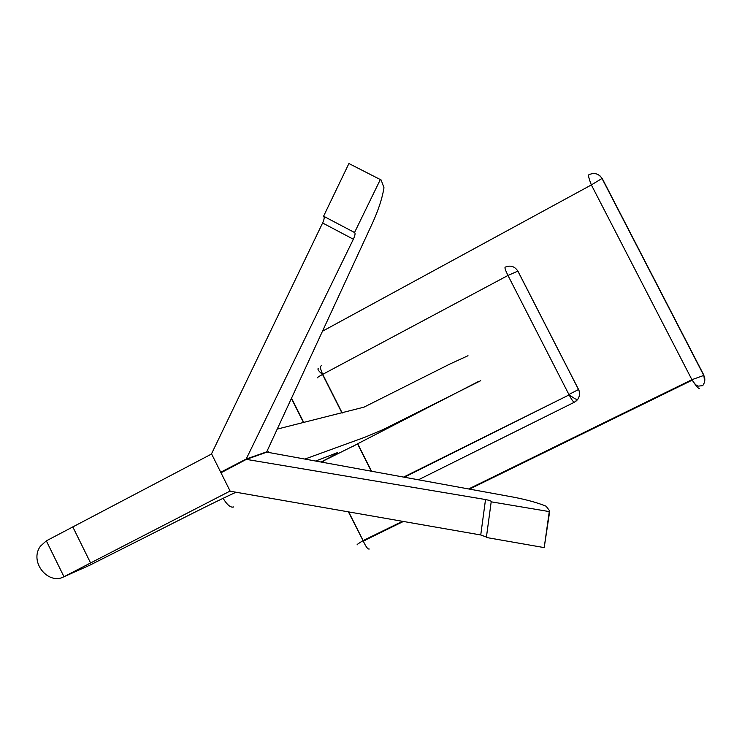 <?xml version="1.0" encoding="UTF-8"?>
<svg xmlns="http://www.w3.org/2000/svg" width="742" height="742" viewBox="0 0 742 742"><rect width="100%" height="100%" fill="white"/><g stroke="black" fill="none" stroke-linecap="round" stroke-linejoin="round"><path stroke-width="1.11" d="M348.916 163.528L381.147 179.981L348.916 163.528L323.577 216.219L354.537 232.515C355.501 233.099 355.112 235.335 353.359 239.23L246.177 459.048L220.708 472.218L211.526 453.826L322.612 222.99C324.106 219.706 324.542 217.499 323.911 216.386M354.537 232.515L380.266 179.703M381.147 179.981L383.985 187.763C382.084 199.264 377.687 212.249 370.787 226.727L266.721 451.832L246.177 459.048M220.708 472.218L224.956 470.688M491.195 501.824L486.372 537.486L544.201 547.605L549.739 511.015L546.14 506.211C536.262 502.195 523.425 498.819 507.639 496.073L266.879 452.138L246.344 459.372L485.518 499.533C489.618 500.331 491.51 501.091 491.195 501.824L549.275 511.59L549.739 511.015M246.344 459.372L220.986 472.793L230.178 491.213L480.742 534.973L486.427 537.05M544.201 547.605L549.275 511.59M600.139 175.984L602.393 178.803L703.852 375.164L704.575 381.889M322.473 331.229L591.365 184.925C588.833 178.488 588.035 175.066 588.972 174.676C594.444 172.385 598.785 173.647 602.003 178.46L703.778 375.433L691.915 379.691L692.425 380.442C696.07 385.979 698.361 388.632 699.326 388.391M468.629 488.959L691.915 379.691L591.365 184.925L602.003 178.46L602.393 178.803M369.266 549.024C367.874 549.432 365.88 546.78 363.283 541.076L362.912 540.723C357.932 543.775 356.16 545.11 357.598 544.73M703.852 375.164L703.778 375.433C705.447 378.791 705.104 382.195 702.748 385.654L698.333 386.109C695.059 385.348 693.51 381.573 692.425 380.442M478.915 381.277L357.514 443.837L371.306 471.198M352.404 446.703L357.514 443.837M575.746 401.394L577.656 399.548C579.892 396.154 580.198 392.806 578.565 389.494L517.916 271.099L507.964 275.458C505.45 270.376 504.523 267.602 505.172 267.157C510.477 265.005 514.698 266.313 517.842 271.09L578.519 389.522C580.151 392.833 579.845 396.191 577.601 399.586L574.336 402.257C573.483 402.247 571.739 399.799 569.105 394.902L403.602 477.087M321.305 365.713C319.95 366.529 320.423 369.414 322.714 374.348L322.538 374.441C318.188 376.825 316.584 377.975 317.724 377.873M233.591 506.934L233.378 507.046C230.456 507.695 227.033 504.773 223.11 498.299M90.58 562.965L230.103 491.046L211.609 453.983L46.329 540.853L40.402 546.195C28.827 562.065 48.518 585.41 63.979 576.729L90.58 562.965L72.781 526.866M321.063 462.025C341.654 451.294 339.938 451.414 332.527 454.558L315.628 461.032L332.583 454.531C340.17 451.322 341.19 451.553 321.063 462.025M235.984 492.224C209.652 504.402 174.843 522.368 144.059 537.867L89.559 565.311L63.979 576.729L46.329 540.853L63.979 576.729L89.606 565.293L144.282 537.755C174.63 522.461 211.405 503.549 235.984 492.224M353.656 445.868L321.147 462.043M304.879 459.075L365.11 437.149L383.243 429.535L480.714 380.692M268.623 452.453L267.482 450.181M277.23 429.099L363.997 407.145L449.995 363.988L468.007 355.724M402.516 521.311L363.107 540.593L348.684 511.915M323.874 462.544L323.122 461.042M303.775 422.541L291.523 398.176M365.695 540.677L365.379 540.055M574.336 402.257L418.414 479.796M342.22 413.053L322.714 374.348L507.964 275.458L568.901 394.503L578.565 389.494M371.547 471.244L357.69 443.753M353.359 239.23L322.612 222.99M480.742 534.973L485.518 499.533M363.209 540.881L348.406 511.859M323.586 462.489L322.918 461.153M303.543 422.606L291.402 398.435M692.221 380.145L469.5 489.117M403.379 521.459L363.283 541.076M365.342 540.074L365.658 540.686M318.401 368.264C317.168 369.043 318.541 371.102 322.538 374.441L342.025 413.099M404.307 477.217L569.105 394.902L575.263 398.908L577.656 399.548"/></g></svg>
